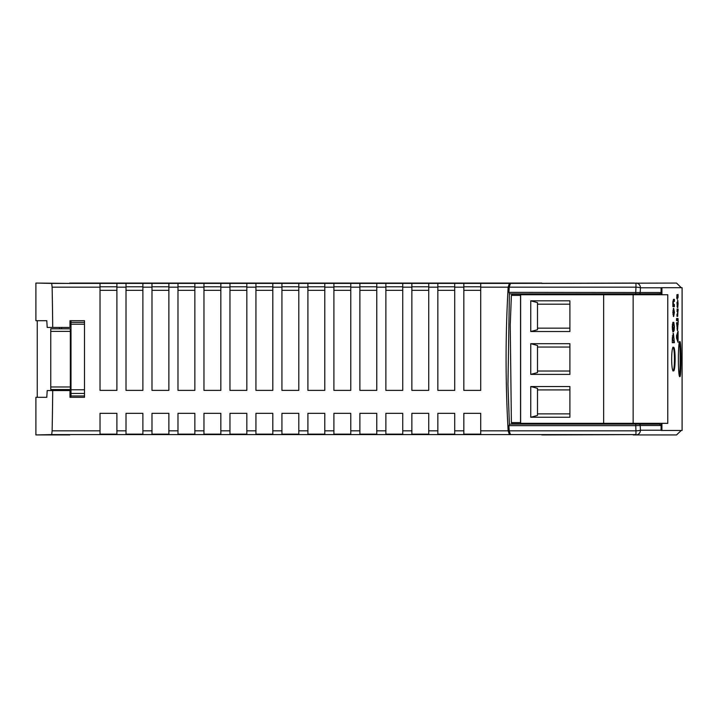 <?xml version="1.0" encoding="UTF-8"?>
<svg xmlns="http://www.w3.org/2000/svg" width="718" height="718" viewBox="0 0 718 718"><rect width="100%" height="100%" fill="white"/><g stroke="black" fill="none" stroke-linecap="round" stroke-linejoin="round"><path stroke-width="1.08" d="M539.389 293.868L539.397 294.739L539.389 293.868M540.519 423.324L540.528 424.132L540.519 423.324M538.267 293.868L538.276 294.739M539.397 423.324L539.406 424.132M520.631 304.244L520.631 302.224M520.532 293.868L520.532 424.132L521.681 424.132L521.672 423.324L521.699 424.132M659.797 294.739L659.797 293.833L635.735 293.868L635.735 292.352A514.788 159.737 -89.9 0 1 635.968 287.164L509.206 287.164L510.444 283.404L509.403 283.404L508.156 287.164C505.4 335.055 505.4 382.945 508.156 430.836L509.403 434.596L510.444 434.596L509.206 430.836L635.968 430.836A514.788 159.737 -90.1 0 1 635.735 425.648L508.927 425.648L509.493 424.132L659.474 424.132L661.107 425.487L640.223 425.487A506.89 158.49 89.9 0 0 640.438 430.208L661.09 430.208M69.646 434.596L541.794 434.596M541.794 434.937L542.377 434.596M681.256 287.703L676.535 283.063L541.794 283.404M509.385 293.841L507.958 384.677L509.385 424.159M71.001 397.305L71.001 324.204L84.5 324.204L84.5 389.793L84.5 320.695L69.987 320.695L69.987 327.444L52.71 327.444A534.219 78.962 -90 0 0 52.127 287.164L51.696 283.404L116.899 283.404L116.899 390.386L100.026 390.386L100.026 287.164L52.127 287.164M69.646 283.404L35.9 283.063L35.9 320.695L46.796 320.695L47.2 327.444L52.71 327.444M69.646 283.063L541.794 283.063M52.71 390.556L47.2 390.556L46.796 397.305L35.9 397.305L35.9 434.937L51.696 434.596L52.127 430.836A534.219 78.962 -90 0 0 52.71 390.556L69.987 390.556L69.987 397.305L84.5 397.305L84.5 393.428L84.5 397.305M36.905 434.937L69.646 434.937M36.905 283.063L51.696 283.404M126.009 290.323L142.882 290.323M151.992 290.323L168.874 290.323M177.983 290.323L194.856 290.323M203.966 290.323L220.839 290.323M229.957 290.323L246.83 290.323M255.94 290.323L272.813 290.323M281.932 290.323L298.805 290.323M307.914 290.323L324.787 290.323M333.897 290.323L350.779 290.323M359.889 290.323L376.762 290.323M385.871 290.323L402.744 290.323M411.863 290.323L428.736 290.323M437.845 290.323L454.718 290.323M463.837 290.323L480.71 290.323M463.837 434.13L480.71 434.13M437.845 434.13L454.718 434.13M411.863 434.13L428.736 434.13M385.871 434.13L402.744 434.13M359.889 434.13L376.762 434.13M333.897 434.13L350.779 434.13M307.914 434.13L324.787 434.13M281.932 434.13L298.805 434.13M255.94 434.13L272.813 434.13M229.957 434.13L246.83 434.13M203.966 434.13L220.839 434.13M177.983 434.13L194.856 434.13M151.992 434.13L168.874 434.13M126.009 434.13L142.882 434.13M100.026 434.13L116.899 434.13M100.026 290.323L116.899 290.323M100.026 286.778L116.899 286.778M142.882 287.164L142.882 283.404L151.992 283.404L151.992 287.164L142.882 287.164L142.882 390.386L126.009 390.386L126.009 287.164L116.899 287.164M168.874 287.164L168.874 283.404L177.983 283.404L177.983 287.164L168.874 287.164L168.874 390.386L151.992 390.386L151.992 287.164M194.856 287.164L194.856 283.404L203.966 283.404L203.966 287.164L194.856 287.164L194.856 390.386L177.983 390.386L177.983 287.164M220.839 287.164L220.839 283.404L229.957 283.404L229.957 287.164L220.839 287.164L220.839 390.386L203.966 390.386L203.966 287.164M246.83 287.164L246.83 283.404L255.94 283.404L255.94 287.164L246.83 287.164L246.83 390.386L229.957 390.386L229.957 287.164M272.813 287.164L272.813 283.404L281.932 283.404L281.932 287.164L272.813 287.164L272.813 390.386L255.94 390.386L255.94 287.164M298.805 287.164L298.805 283.404L307.914 283.404L307.914 287.164L298.805 287.164L298.805 390.386L281.932 390.386L281.932 287.164M324.787 287.164L324.787 283.404L333.897 283.404L333.897 287.164L324.787 287.164L324.787 390.386L307.914 390.386L307.914 287.164M350.779 287.164L350.779 283.404L359.889 283.404L359.889 287.164L350.779 287.164L350.779 390.386L333.897 390.386L333.897 287.164M376.762 287.164L376.762 283.404L385.871 283.404L385.871 287.164L376.762 287.164L376.762 390.386L359.889 390.386L359.889 287.164M402.744 287.164L402.744 283.404L411.863 283.404L411.863 287.164L402.744 287.164L402.744 390.386L385.871 390.386L385.871 287.164M428.736 287.164L428.736 283.404L437.845 283.404L437.845 287.164L428.736 287.164L428.736 390.386L411.863 390.386L411.863 287.164M454.718 287.164L454.718 283.404L463.837 283.404L463.837 287.164L454.718 287.164L454.718 390.386L437.845 390.386L437.845 287.164M508.156 287.164L480.71 287.164L480.71 390.386L463.837 390.386L463.837 287.164M480.71 287.164L480.71 283.404L509.403 283.404M402.744 430.836L402.744 413.335L385.871 413.335L385.871 434.596L402.744 434.596L402.744 430.836L411.863 430.836L411.863 413.335L428.736 413.335L428.736 430.836L437.845 430.836L437.845 413.335L454.718 413.335L454.718 430.836L463.837 430.836L463.837 413.335L480.71 413.335L480.71 430.836L508.156 430.836M411.863 430.836L411.863 434.596L428.736 434.596L428.736 430.836M437.845 430.836L437.845 434.596L454.718 434.596L454.718 430.836M463.837 430.836L463.837 434.596L480.71 434.596L480.71 430.836M116.899 430.836L126.009 430.836L126.009 434.596L116.899 434.596L116.899 413.335L100.026 413.335L100.026 434.596L51.696 434.596M142.882 430.836L151.992 430.836L151.992 434.596L142.882 434.596L142.882 413.335L126.009 413.335L126.009 430.836M168.874 430.836L177.983 430.836L177.983 434.596L168.874 434.596L168.874 413.335L151.992 413.335L151.992 430.836M194.856 430.836L203.966 430.836L203.966 434.596L194.856 434.596L194.856 413.335L177.983 413.335L177.983 430.836M220.839 430.836L229.957 430.836L229.957 434.596L220.839 434.596L220.839 413.335L203.966 413.335L203.966 430.836M246.83 430.836L255.94 430.836L255.94 434.596L246.83 434.596L246.83 413.335L229.957 413.335L229.957 430.836M272.813 430.836L281.932 430.836L281.932 434.596L272.813 434.596L272.813 413.335L255.94 413.335L255.94 430.836M298.805 430.836L307.914 430.836L307.914 434.596L298.805 434.596L298.805 413.335L281.932 413.335L281.932 430.836M324.787 430.836L333.897 430.836L333.897 434.596L324.787 434.596L324.787 413.335L307.914 413.335L307.914 430.836M350.779 430.836L359.889 430.836L359.889 434.596L350.779 434.596L350.779 413.335L333.897 413.335L333.897 430.836M385.871 434.596L376.762 434.596L376.762 413.335L359.889 413.335L359.889 430.836M520.532 423.799L511.952 423.799L511.387 422.606L510.229 325.003L511.387 295.394L511.952 294.2L520.532 294.2M100.026 283.404L100.026 287.164M116.899 283.404L126.009 283.404L126.009 287.164M126.009 283.404L142.882 283.404M151.992 283.404L168.874 283.404M177.983 283.404L194.856 283.404M203.966 283.404L220.839 283.404M229.957 283.404L246.83 283.404M255.94 283.404L272.813 283.404M281.932 283.404L298.805 283.404M307.914 283.404L324.787 283.404M333.897 283.404L350.779 283.404M359.889 283.404L376.762 283.404M385.871 283.404L402.744 283.404M411.863 283.404L428.736 283.404M437.845 283.404L454.718 283.404M463.837 283.404L480.71 283.404M454.718 434.596L463.837 434.596M428.736 434.596L437.845 434.596M402.744 434.596L411.863 434.596M480.71 434.596L509.403 434.596M116.899 434.596L100.026 434.596M142.882 434.596L126.009 434.596M168.874 434.596L151.992 434.596M194.856 434.596L177.983 434.596M220.839 434.596L203.966 434.596M246.83 434.596L229.957 434.596M272.813 434.596L255.94 434.596M298.805 434.596L281.932 434.596M324.787 434.596L307.914 434.596M350.779 434.596L333.897 434.596M376.762 434.596L359.889 434.596M463.837 286.778L480.71 286.778M437.845 286.778L454.718 286.778M411.863 286.778L428.736 286.778M385.871 286.778L402.744 286.778M359.889 286.778L376.762 286.778M333.897 286.778L350.779 286.778M307.914 286.778L324.787 286.778M281.932 286.778L298.805 286.778M255.94 286.778L272.813 286.778M229.957 286.778L246.83 286.778M203.966 286.778L220.839 286.778M177.983 286.778L194.856 286.778M151.992 286.778L168.874 286.778M126.009 286.778L142.882 286.778M638.948 424.132A1.346 1.274 90 0 1 640.223 425.487L635.735 425.648L635.735 424.132L659.474 424.132M509.206 287.164A502.259 189.597 90.1 0 0 508.927 292.352L509.493 293.868L659.474 293.868M567.992 424.132L567.992 423.324M567.992 294.739L567.992 293.868M549.683 294.739L549.683 293.868M549.683 424.132L549.683 423.324M542.377 434.937L635.448 434.596L510.444 434.596M540.492 293.868L540.492 294.739M661.09 287.792L640.438 287.792A506.89 158.49 90.1 0 0 640.223 292.513L661.09 292.513L659.797 293.833M634.317 283.063L633.168 283.063M508.927 425.648A502.259 189.597 89.9 0 0 509.206 430.836M633.779 283.063L510.444 283.404M635.968 434.937A4.721 4.47 -90 0 0 640.438 430.208A4.721 0.628 -2.6 0 1 635.968 430.836L635.968 434.937L676.535 434.937L633.779 434.937M633.168 434.937L634.317 434.937M508.927 292.352L640.223 292.513A1.346 1.274 -90 0 1 638.948 293.868M530.755 417.248L537.504 415.444L537.504 388.348L530.755 386.535L530.755 417.248L569.904 417.248L569.904 386.535L530.755 386.535M569.904 413.873L537.504 413.873M603.65 294.739L603.65 423.324L667.776 423.324L667.776 294.739L520.631 294.739L520.631 423.324L603.65 423.324M569.904 374.392L569.904 343.68L530.755 343.68L530.755 374.392L569.904 374.392M569.904 331.528L569.904 300.815L530.755 300.815L530.755 331.528L569.904 331.528M537.504 389.91L569.904 389.91M530.755 374.392L537.504 372.579L537.504 345.484L530.755 343.68M569.904 371.018L537.504 371.018M537.504 347.054L569.904 347.054M530.755 331.528L537.504 329.724L537.504 302.628L530.755 300.815M569.904 328.153L537.504 328.153M537.504 304.19L569.904 304.19M633.15 294.739L633.15 423.324M673.637 316.557L672.874 312.42L673.655 308.273L674.417 312.411L673.637 316.557M673.313 308.668L673.663 314.385L672.954 314.385M673.322 316.198L674.103 312.402L673.655 310.445L672.954 310.445M673.008 324.5L672.649 326.825L673.367 329.598L674.076 326.887L673.78 322.265L674.417 326.852L674.175 330.361L673.394 331.904L672.551 330.352L672.272 326.708L672.91 322.292L673.008 324.5L672.362 324.5M673.61 329.508L672.712 331.904M673.367 329.598L672.416 329.472M672.308 342.692L672.308 338.618L673.394 333.421L674.381 342.692L672.308 342.692M672.694 337.639L672.676 340.458L674.049 340.458L674.049 338.788L673.385 335.728L672.317 337.639M673.385 335.728L672.407 335.836M673.699 340.458L673.699 342.692M673.035 333.592L673.601 335.791M677.056 338.366L677.379 340.332M677.379 333.296L677.056 335.333M676.535 337.648L677.487 338.366L677.487 335.333L676.535 336.859M677.487 335.333L676.535 336.069M676.912 336.859L677.487 338.366M678.061 339.955L678.061 342.333L676.535 338.043L676.535 335.656L678.061 331.231L678.061 339.955L677.379 339.955M677.738 339.04L677.056 339.04M677.738 334.624L677.056 334.624M678.061 333.655L677.379 333.655M673.646 301.443L673.179 302.754L673.726 304.504L674.381 304.504L674.381 306.631L672.91 306.631L672.874 302.027L673.475 299.316L674.381 299.316L674.381 301.443L672.883 301.452M673.699 299.316L673.699 301.443M674.381 304.504L673.089 304.504M673.699 304.504L673.699 306.631M677.343 318.532L677.783 320.955M678.214 322.059L678.178 320.766L676.984 320.659L676.984 318.532L678.025 318.532L678.214 322.059M676.535 318.532L676.535 320.659M676.823 318.532L676.823 320.659M677.406 313.694L677.002 316.36L676.984 314.233L677.873 312.904L676.984 311.19L677.379 309.063L677.379 311.038M676.984 309.063L678.061 309.063L678.061 311.038L677.254 311.19M677.909 311.038L677.675 316.36L676.984 316.36M677.307 302.386L677.325 305.033L677.738 300.106L678.079 303.759L677.765 307.6L677.774 302.242L677.298 307.304L676.975 302.386M678.079 296.076L677.927 298.033L676.751 298.167L676.984 294.595L677.657 296.04L678.043 294.416L678.079 296.076L677.406 296.076L677.011 298.167M677.218 298.167L677.218 299.146L676.984 298.167M677.909 324.68L677.532 330.54L676.535 322.714L678.061 322.714L678.061 324.68L677.254 324.823M677.379 322.714L677.379 324.68M677.37 328.368L677.182 329.984M677.514 328.368L677.541 324.823L677.514 328.368L676.984 328.368M677.541 324.823L676.805 324.832M673.466 347.27C675.665 346.543 675.665 371.619 673.466 370.892C671.07 371.619 671.07 346.543 673.466 347.27M679.847 341.535C681.373 340.449 681.373 377.713 679.847 376.627C677.891 377.713 677.891 340.449 679.847 341.535M661.915 294.739L661.915 287.703L682.1 287.703L682.1 430.459L661.915 430.459L661.915 423.324M661.09 294.739L661.09 287.703L661.915 287.703M672.802 347.27C674.992 346.543 674.992 371.619 672.802 370.892M679.408 375.756C680.404 371.556 680.404 346.606 679.408 342.405M661.09 423.324L661.09 430.459L661.915 430.459M84.5 320.695L84.5 322.382L71.001 322.382L71.001 320.695M71.001 389.793L84.5 389.793L84.5 393.428L71.001 393.428M70.328 389.542L50.754 389.542L50.754 386.975L70.328 386.975L70.328 389.542L71.001 389.542M84.5 395.959L71.001 395.959M71.001 324.204L71.001 322.382M70.328 381.545L71.001 381.545M71.001 328.799L70.328 328.799L70.328 331.366L50.754 331.366L50.754 328.799L70.328 328.799M70.328 336.796L71.001 336.796M70.328 386.975L70.328 331.366M50.754 386.975L50.754 331.366M37.246 320.695L37.246 397.305M59.522 327.444L59.522 328.799M59.522 389.542L59.522 390.556M61.551 327.444L61.551 328.799M61.551 389.542L61.551 390.556M376.762 430.836L385.871 430.836M52.127 430.836L100.026 430.836M520.532 295.394L511.387 295.394M511.387 422.606L520.532 422.606M659.797 424.167L659.797 423.324M635.968 283.063L635.968 287.164A4.721 0.628 2.6 0 1 640.438 287.792A4.721 4.47 90 0 0 635.968 283.063M674.175 330.361L673.493 330.361M677.541 306.424L677.047 306.424M677.927 298.033L677.245 298.033M681.247 430.459L676.535 434.937"/></g></svg>

